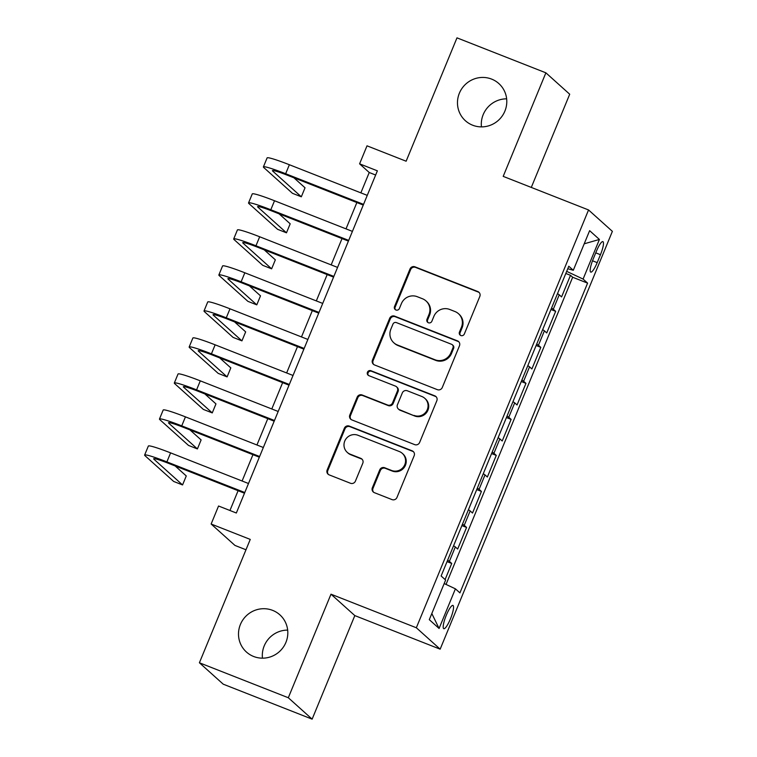 <?xml version="1.0" encoding="UTF-8"?>
<svg xmlns="http://www.w3.org/2000/svg" width="757" height="757" viewBox="0 0 757 757"><rect width="100%" height="100%" fill="white"/><g stroke="black" fill="none" stroke-linecap="round" stroke-linejoin="round"><path stroke-width="1.14" d="M460.862 335.531A2.687 2.621 -48.1 0 0 464.325 334.017L479.815 296.451A3.832 3.738 -48.1 0 0 477.781 291.54L414.95 266.824A3.832 3.738 -48.1 0 0 410.001 268.99L394.511 306.557A2.687 2.621 -48.1 0 0 395.939 309.992A2.687 2.621 -48.1 0 0 399.403 308.478L401.409 303.614A12.273 11.97 -48.1 0 1 417.239 296.697L422.472 298.75A12.273 11.97 -48.1 0 1 428.982 314.458L426.976 319.322A2.687 2.621 -48.1 0 0 428.405 322.756A2.687 2.621 -48.1 0 0 431.868 321.242L433.865 316.388A12.273 11.97 -48.1 0 1 449.705 309.462L454.938 311.524A12.273 11.97 -48.1 0 1 461.448 327.232L459.442 332.096A2.687 2.621 -48.1 0 0 460.862 335.531M272.652 610.379A25.009 24.385 -48.1 0 0 242.391 620.617A25.009 24.385 -48.1 0 0 246.441 652.032A25.009 24.385 -48.1 0 0 253.652 656.489A25.009 24.385 -48.1 0 0 283.922 646.251A25.009 24.385 -48.1 0 0 279.872 614.835A25.009 24.385 -48.1 0 0 272.652 610.379M287.669 630.108A25.009 24.385 -48.1 0 0 262.461 658.164M491.634 79.106A25.009 24.385 -48.1 0 0 461.363 89.345A25.009 24.385 -48.1 0 0 465.423 120.76A25.009 24.385 -48.1 0 0 472.633 125.208A25.009 24.385 -48.1 0 0 502.894 114.979A25.009 24.385 -48.1 0 0 498.844 83.563A25.009 24.385 -48.1 0 0 491.634 79.106M506.641 98.836A25.009 24.385 -48.1 0 0 481.443 126.892M450.424 618.914A12.5 2.602 111.5 0 0 452.941 605.42A12.5 2.602 111.5 0 0 446.308 615.204A12.5 2.602 111.5 0 0 443.791 628.688A12.5 2.602 111.5 0 0 450.424 618.914M372.359 487.763A3.832 3.738 -48.1 0 0 374.393 492.675L392.022 499.601A3.832 3.738 -48.1 0 0 396.971 497.444L414.164 455.723A3.832 3.738 -48.1 0 0 412.13 450.812L349.299 426.096A3.832 3.738 -48.1 0 0 344.35 428.263L327.156 469.983A3.832 3.738 -48.1 0 0 329.191 474.885L350.482 483.269A3.832 3.738 -48.1 0 0 355.43 481.102L362.792 463.246A3.832 3.738 -48.1 0 0 360.758 458.335L350.198 454.181A10.257 10.002 -48.1 0 1 345.58 439.467A10.257 10.002 -48.1 0 1 357.995 435.275L399.355 451.541A10.257 10.002 -48.1 0 1 403.973 466.255A10.257 10.002 -48.1 0 1 391.558 470.457L384.67 467.741A3.832 3.738 -48.1 0 0 379.721 469.908L372.359 487.763L373.002 488.341A3.832 3.738 -48.1 0 0 373.627 492.258M531.291 187.424L569.709 94.228L545.882 72.823L456.982 37.85L406.13 161.213L367.013 145.827L359.594 163.834L377.374 170.827L236.335 513.009L218.555 506.007L211.137 524.024L234.954 545.428L245.978 549.762M288.313 697.746L312.13 719.15L354.815 615.592L330.989 594.188L288.313 697.746L199.403 662.772L250.255 539.41L211.137 524.024M330.989 594.188L416.341 627.761L588.549 209.954L612.375 231.358L440.158 649.175L416.341 627.761M545.882 72.823L503.197 176.372L588.549 209.954M437.338 389.656A3.832 3.738 -48.1 0 0 442.287 387.489L459.48 345.769A3.832 3.738 -48.1 0 0 457.446 340.858L394.615 316.142A3.832 3.738 -48.1 0 0 389.666 318.309L372.472 360.029A3.832 3.738 -48.1 0 0 374.507 364.94L437.338 389.656M436.827 400.746L419.624 442.467A3.832 3.738 -48.1 0 1 414.685 444.624L351.844 419.908A3.832 3.738 -48.1 0 1 349.819 415.006L357.172 397.151A3.832 3.738 -48.1 0 1 362.12 394.984L387.603 405.014A3.832 3.738 -48.1 0 0 392.552 402.847L397.434 391A3.832 3.738 -48.1 0 0 395.4 386.098L368.867 375.661A2.687 2.621 -48.1 0 1 367.665 371.81A2.687 2.621 -48.1 0 1 370.911 370.712L434.792 395.835A3.832 3.738 -48.1 0 1 436.827 400.746M312.13 719.15L223.23 684.177L199.403 662.772M445.097 579.569L451.73 563.463L447.046 561.618M447.624 560.208A15.632 1.183 22.4 0 1 449.384 561.353L455.326 546.942L457.673 549.052L466.577 527.44L461.893 525.595M462.47 524.194A15.632 1.183 22.4 0 1 464.23 525.33L470.163 510.928L472.519 513.038L481.424 491.425L476.74 489.58M477.317 488.17A15.632 1.183 22.4 0 1 479.077 489.315L485.01 474.904L487.366 477.014L496.27 455.402L491.577 453.557M492.164 452.156A15.632 1.183 22.4 0 1 493.924 453.292L499.857 438.89L502.213 441L511.117 419.387L506.424 417.542M507.01 416.132A15.632 1.183 22.4 0 1 508.77 417.277L514.703 402.866L517.059 404.976L525.964 383.373L521.27 381.528M521.857 380.118A15.632 1.183 22.4 0 1 523.617 381.254L529.55 366.852L531.897 368.962L540.81 347.349L536.117 345.504M536.694 344.094A15.632 1.183 22.4 0 1 538.454 345.239L544.397 330.828L546.743 332.948L555.657 311.335L553.301 309.216A15.632 1.183 -157.6 0 0 551.541 308.08M550.964 309.49L555.657 311.335M596.459 251.116L593.195 259.045A12.112 2.517 111.5 0 0 590.763 272.104A12.112 2.517 111.5 0 0 597.188 262.632L600.452 254.702A12.112 2.517 111.5 0 0 602.894 241.634A12.112 2.517 111.5 0 0 596.459 251.116M444.179 583.552L455.411 588.832L459.915 592.882L587.593 283.127L583.089 279.078L566.681 271.356M455.411 588.832L439.079 628.461L429.295 619.661L445.627 580.042L441.123 575.992L568.791 266.237L573.295 270.287L589.627 230.667L599.412 239.458L583.089 279.078M446.043 584.423L572.661 277.251L570.504 275.311L561.59 296.924L559.243 294.814A15.632 1.183 -157.6 0 0 557.483 293.669M538.454 345.239L540.81 347.349M523.617 381.254L525.964 383.373M508.77 417.277L511.117 419.387M493.924 453.292L496.27 455.402M479.077 489.315L481.424 491.425M464.23 525.33L466.577 527.44M449.384 561.353L451.73 563.463M354.815 615.592L440.158 649.175M359.594 163.834L369.246 172.511L360.862 192.855M356.859 202.564L346.015 228.869M342.022 238.578L331.169 264.893M327.175 274.592L316.322 300.908M312.329 310.616L301.485 336.931M297.482 346.63L286.638 372.946M282.635 382.654L271.791 408.969M267.789 418.668L256.945 444.984M252.942 454.692L242.098 481.007M238.095 490.706L229.948 510.492M375.642 175.028L369.246 172.511M565.81 273.466L570.504 275.311M572.661 277.251L587.593 283.127M567.769 268.726L573.295 270.287M544.397 330.828A15.632 1.183 -157.6 0 0 542.637 329.692M529.55 366.852A15.632 1.183 -157.6 0 0 527.79 365.707M514.703 402.866A15.632 1.183 -157.6 0 0 512.943 401.73M499.857 438.89A15.632 1.183 -157.6 0 0 498.097 437.745M485.01 474.904A15.632 1.183 -157.6 0 0 483.25 473.768M470.163 510.928A15.632 1.183 -157.6 0 0 468.403 509.783M455.326 546.942A15.632 1.183 -157.6 0 0 453.566 545.806M584.215 243.801L599.412 239.458M439.079 628.461L431.821 613.539M460.436 335.313A2.687 2.621 -48.1 0 1 460.086 332.673L462.092 327.809A12.273 11.97 -48.1 0 0 459.12 314.287L458.477 313.71M426.011 300.936L426.655 301.523A12.273 11.97 -48.1 0 1 429.626 315.044L427.62 319.899A2.687 2.621 -48.1 0 0 427.97 322.539M479.19 292.533A3.832 3.738 -48.1 0 0 478.424 292.117L415.593 267.401A3.832 3.738 -48.1 0 0 410.644 269.568L395.163 307.134A2.687 2.621 -48.1 0 0 395.514 309.774M458.856 341.852A3.832 3.738 -48.1 0 0 458.089 341.445L395.258 316.729A3.832 3.738 -48.1 0 0 390.309 318.886L373.116 360.606A3.832 3.738 -48.1 0 0 373.74 364.524M452.989 347.737A2.687 2.621 -48.1 0 0 451.569 344.303L396.422 322.605A2.687 2.621 -48.1 0 0 392.949 324.119L390.839 329.248A12.273 11.97 -48.1 0 0 397.349 344.955L435.048 359.783A12.273 11.97 -48.1 0 0 450.879 352.866L452.989 347.737L453.632 348.315A2.687 2.621 -48.1 0 0 452.989 345.362L452.345 344.776M393.81 342.77L394.454 343.347A12.273 11.97 -48.1 0 0 397.993 345.533L397.349 344.955M453.632 348.315L451.522 353.443A12.273 11.97 -48.1 0 1 435.691 360.36L397.993 345.533M396.507 386.78L397.151 387.357A3.832 3.738 -48.1 0 1 398.078 391.587L393.195 403.424A3.832 3.738 -48.1 0 1 388.246 405.591L362.764 395.561A3.832 3.738 -48.1 0 0 357.815 397.728L350.463 415.584A3.832 3.738 -48.1 0 0 351.078 419.501M436.202 396.829A3.832 3.738 -48.1 0 0 435.436 396.413L371.555 371.29A2.687 2.621 -48.1 0 0 368.441 375.444M414.041 415.413A10.257 10.002 -48.1 0 0 424.8 398.324A10.257 10.002 -48.1 0 0 421.838 396.498L407.266 390.763A3.832 3.738 -48.1 0 0 402.317 392.93L397.434 404.768A3.832 3.738 -48.1 0 0 399.469 409.679L414.685 415.99A10.257 10.002 -48.1 0 0 425.443 398.901L424.8 398.324M398.362 408.998L399.005 409.575A3.832 3.738 -48.1 0 0 400.112 410.256L399.469 409.679M414.685 415.99L400.112 410.256M402.317 453.367L402.961 453.945A10.257 10.002 -48.1 0 1 392.202 471.034L385.313 468.328A3.832 3.738 -48.1 0 0 380.364 470.485L373.002 488.341M347.236 452.355L347.879 452.941A10.257 10.002 -48.1 0 0 350.841 454.768L350.198 454.181M362.168 459.329A3.832 3.738 -48.1 0 0 361.401 458.922L350.841 454.768M413.54 451.806A3.832 3.738 -48.1 0 0 412.773 451.39L349.942 426.674A3.832 3.738 -48.1 0 0 344.993 428.841L327.8 470.561A3.832 3.738 -48.1 0 0 328.424 474.478M363.256 205.071L287.263 175.179A19.531 1.476 -157.6 0 0 272.425 170.628A19.531 1.476 -157.6 0 0 272.709 171.082L301.324 196.801L292.439 193.3L263.815 167.581A29.305 2.224 22.4 0 1 263.398 166.909L267.107 157.901A29.305 2.224 22.4 0 1 289.373 164.733L367.259 195.372M263.398 166.909A29.305 2.224 22.4 0 1 285.654 173.732L363.549 204.371M301.324 196.801L305.033 187.793L293.915 177.8M348.409 241.095L272.416 211.203A19.531 1.476 -157.6 0 0 257.579 206.652A19.531 1.476 -157.6 0 0 257.863 207.096L286.477 232.815L277.592 229.314L248.968 203.605A29.305 2.224 22.4 0 1 248.551 202.923L252.261 193.924A29.305 2.224 22.4 0 1 274.526 200.747L352.412 231.387M248.551 202.923A29.305 2.224 22.4 0 1 270.807 209.755L348.703 240.395M286.477 232.815L290.186 223.807L279.068 213.815M333.563 277.109L257.579 247.217A19.531 1.476 -157.6 0 0 242.732 242.666A19.531 1.476 -157.6 0 0 243.016 243.12L271.631 268.83L262.745 265.338L234.121 239.619A29.305 2.224 22.4 0 1 233.705 238.947L237.414 229.939A29.305 2.224 22.4 0 1 259.679 236.771L337.565 267.41M233.705 238.947A29.305 2.224 22.4 0 1 255.961 245.77L333.856 276.409M271.631 268.83L275.34 259.831L264.221 249.829M318.716 313.133L242.732 283.241A19.531 1.476 -157.6 0 0 227.885 278.69A19.531 1.476 -157.6 0 0 228.169 279.134L256.784 304.853L247.899 301.352L219.275 275.643A29.305 2.224 22.4 0 1 218.858 274.961L222.567 265.962A29.305 2.224 22.4 0 1 244.833 272.785L322.719 303.425M218.858 274.961A29.305 2.224 22.4 0 1 241.123 281.793L319.009 312.433M256.784 304.853L260.503 295.845L249.375 285.853M303.869 349.147L227.885 319.255A19.531 1.476 -157.6 0 0 213.039 314.704A19.531 1.476 -157.6 0 0 213.323 315.158L241.937 340.868L233.052 337.376L204.428 311.657A29.305 2.224 22.4 0 1 204.012 310.985L207.721 301.977A29.305 2.224 22.4 0 1 229.986 308.809L307.872 339.448M204.012 310.985A29.305 2.224 22.4 0 1 226.277 317.808L304.163 348.447M241.937 340.868L245.656 331.869L234.528 321.867M289.032 385.171L213.039 355.279A19.531 1.476 -157.6 0 0 198.192 350.728A19.531 1.476 -157.6 0 0 198.476 351.172L227.1 376.891L218.205 373.39L189.581 347.681A29.305 2.224 22.4 0 1 189.165 346.999L192.874 338A29.305 2.224 22.4 0 1 215.139 344.823L293.025 375.463M189.165 346.999A29.305 2.224 22.4 0 1 211.43 353.831L289.316 384.471M227.1 376.891L230.809 367.883L219.681 357.891M274.185 421.185L198.192 391.293A19.531 1.476 -157.6 0 0 183.345 386.742A19.531 1.476 -157.6 0 0 183.629 387.196L212.253 412.906L203.359 409.414L174.744 383.695A29.305 2.224 22.4 0 1 174.318 383.023L178.027 374.015A29.305 2.224 22.4 0 1 200.293 380.847L278.179 411.477M174.318 383.023A29.305 2.224 22.4 0 1 196.583 389.846L274.469 420.485M212.253 412.906L215.963 403.907L204.835 393.905M259.339 457.2L183.345 427.308A19.531 1.476 -157.6 0 0 168.508 422.756A19.531 1.476 -157.6 0 0 168.783 423.21L197.407 448.929L188.512 445.428L159.897 419.709A29.305 2.224 22.4 0 1 159.472 419.037L163.181 410.029A29.305 2.224 22.4 0 1 185.446 416.861L263.332 447.501M159.472 419.037A29.305 2.224 22.4 0 1 181.737 425.869L259.623 456.509M197.407 448.929L201.116 439.921L189.988 429.929M244.492 493.223L168.499 463.331A19.531 1.476 -157.6 0 0 153.662 458.78A19.531 1.476 -157.6 0 0 153.936 459.225L182.56 484.944L173.665 481.452L145.051 455.733A29.305 2.224 22.4 0 1 144.625 455.061L148.344 446.053A29.305 2.224 22.4 0 1 170.599 452.875L248.495 483.515M144.625 455.061A29.305 2.224 22.4 0 1 166.89 461.884L244.776 492.523M182.56 484.944L186.269 475.945L175.141 465.943M553.301 309.216L559.243 294.814M595.75 252.847L600.452 254.702M592.513 260.787L597.188 262.632M462.092 327.809L461.448 327.232M427.62 319.899L426.976 319.322M429.626 315.044L428.982 314.458M395.163 307.134L394.511 306.557M410.644 269.568L410.001 268.99M415.593 267.401L414.95 266.824M478.424 292.117L477.781 291.54M460.086 332.673L459.442 332.096M373.116 360.606L372.472 360.029M390.309 318.886L389.666 318.309M395.258 316.729L394.615 316.142M458.089 341.445L457.446 340.858M435.691 360.36L435.048 359.783M451.522 353.443L450.879 352.866M350.463 415.584L349.819 415.006M357.815 397.728L357.172 397.151M362.764 395.561L362.12 394.984M388.246 405.591L387.603 405.014M393.195 403.424L392.552 402.847M398.078 391.587L397.434 391M371.555 371.29L370.911 370.712M435.436 396.413L434.792 395.835M380.364 470.485L379.721 469.908M385.313 468.328L384.67 467.741M392.202 471.034L391.558 470.457M361.401 458.922L360.758 458.335M327.8 470.561L327.156 469.983M344.993 428.841L344.35 428.263M349.942 426.674L349.299 426.096M412.773 451.39L412.13 450.812M289.373 164.733L285.654 173.732M272.936 170.505L272.709 171.082M274.526 200.747L270.807 209.755M258.099 206.529L257.863 207.096M259.679 236.771L255.961 245.77M243.252 242.543L243.016 243.12M244.833 272.785L241.123 281.793M228.406 278.567L228.169 279.134M229.986 308.809L226.277 317.808M213.559 314.581L213.323 315.158M215.139 344.823L211.43 353.831M198.713 350.605L198.476 351.172M200.293 380.847L196.583 389.846M183.866 386.619L183.629 387.196M185.446 416.861L181.737 425.869M169.019 422.643L168.783 423.21M170.599 452.875L166.89 461.884M154.173 458.657L153.936 459.225"/></g></svg>
